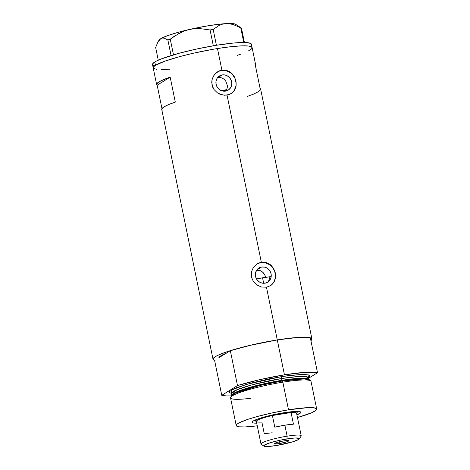 <?xml version="1.0" encoding="UTF-8"?>
<svg xmlns="http://www.w3.org/2000/svg" width="470" height="470" viewBox="0 0 470 470"><rect width="100%" height="100%" fill="white"/><g stroke="black" fill="none" stroke-linecap="round" stroke-linejoin="round"><path stroke-width="0.7" d="M261.637 267.007L256.79 270.015L261.637 267.007L264.739 267.148L266.237 267.677L268.846 269.563L270.608 272.295L271.078 273.851L271.125 277.041L269.974 279.938L267.812 282.094L264.957 283.193A8.325 7.814 -121.8 0 1 255.956 277.829A8.325 7.814 -121.8 0 1 258.911 268.023A8.325 7.814 -121.8 0 1 261.637 267.007A8.325 7.814 -121.8 0 1 270.638 272.371A8.325 7.814 -121.8 0 1 267.683 282.176A8.325 7.814 -121.8 0 1 264.957 283.193L261.849 283.052L258.964 281.706L256.738 279.35L255.51 276.348L255.469 273.158L256.62 270.262L258.782 268.106L261.637 267.007M218.039 77.503L220.23 77.485L222.334 78.126L224.202 79.354L225.718 81.069L227.316 85.393L227.274 87.643L226.663 89.717L227.274 87.643L227.316 85.393L225.718 81.069L224.202 79.354L222.334 78.126L220.23 77.485L218.039 77.503L222.204 74.918L218.039 77.503M225.53 91.104A8.325 7.814 -121.8 0 1 216.523 85.74A8.325 7.814 -121.8 0 1 219.478 75.934A8.325 7.814 -121.8 0 1 222.204 74.918L225.312 75.059L228.197 76.404L230.423 78.76L231.651 81.762L231.692 84.953L230.547 87.849L228.379 90.005L225.53 91.104L222.422 90.963L219.537 89.617L217.31 87.261L216.083 84.259L216.041 81.069L217.187 78.173L219.355 76.017L222.204 74.918A8.325 7.814 -121.8 0 1 231.205 80.282A8.325 7.814 -121.8 0 1 228.25 90.087A8.325 7.814 -121.8 0 1 225.53 91.104M230.899 93.747A12.837 12.044 58.2 0 0 235.118 78.643A12.837 12.044 58.2 0 0 221.305 70.535L224.296 70.042L226.634 70.424L229.912 71.892L231.833 73.414L234.154 76.334L235.981 81.016L236.116 85.898L234.524 90.24L231.369 93.46L227.028 95.11L261.338 262.254L266.067 262.513L270.332 264.692L273.587 268.423L275.414 273.105L275.549 277.987L273.957 282.329L270.802 285.549L266.461 287.199L261.579 287.029L256.978 285.055L253.383 281.548L251.409 276.953L251.421 271.971L253.365 267.418L256.861 263.987L261.338 262.254L227.028 95.11L222.145 94.934L217.545 92.966L213.95 89.459L211.982 84.864L211.993 79.882L213.932 75.323L217.434 71.898L221.911 70.165L217.469 48.545A50.49 6.363 168.4 0 0 153.197 67.88A50.49 6.363 -11.6 0 1 155.453 65.312L153.467 66.957L153.373 68.25L156.763 69.419L153.373 68.25L153.467 66.957L155.453 65.312A50.49 6.363 -11.6 0 1 209.514 49.914A50.49 6.363 -11.6 0 1 252.108 47.576A50.49 6.363 168.4 0 0 217.469 48.545L221.911 70.165L226.634 70.424L230.899 72.603L234.154 76.334L235.981 81.016L236.116 85.898L235.529 88.178L233.12 92.026L231.369 93.46L229.307 94.505L224.607 95.257L219.772 94.165L217.545 92.966L213.95 89.459L212.728 87.25L211.729 82.367L211.993 79.882L213.28 76.393L215.518 73.438L219.59 70.794L221.305 70.535A12.837 12.044 58.2 0 0 217.369 71.939M270.332 285.836A12.837 12.044 58.2 0 0 274.55 270.732A12.837 12.044 58.2 0 0 260.738 262.624L263.723 262.131L266.067 262.513L269.339 263.981L271.261 265.503L273.587 268.423L275.414 273.105L275.549 277.987L273.957 282.329L270.802 285.549L266.461 287.199L277.282 339.922L266.461 287.199L261.579 287.029L256.978 285.055L253.383 281.548L251.409 276.953L251.421 271.971L253.365 267.418L256.861 263.987L259.023 262.883L260.738 262.624A12.837 12.044 58.2 0 0 256.802 264.028M214.984 360.514L213.85 360.126L212.992 359.027L215.26 356.689L219.061 354.75L227.821 351.466L248.56 345.679L277.282 339.922L284.45 374.849L259.734 379.666L237.497 385.582L221.764 395.335L226.417 395.916L231.375 395.869A50.49 6.363 -11.6 0 1 221.764 395.335L214.596 360.408A50.49 6.363 -11.6 0 1 213.01 359.256A50.49 6.363 -11.6 0 1 277.282 339.922A50.49 6.363 168.4 0 0 230.329 350.655L218.873 357.758A44.497 5.605 -11.6 0 1 226.052 353.311L230.329 350.655L237.497 385.582A50.49 6.363 -11.6 0 1 284.45 374.849L277.282 339.922A50.49 6.363 -11.6 0 1 311.921 338.952A50.49 6.363 -11.6 0 1 310.911 340.638M254.981 63.509A50.49 6.363 -11.6 0 1 255.521 64.208A50.49 6.363 -11.6 0 1 255.298 65.06L255.504 64.137L254.981 63.509L260.098 88.454L254.981 63.509M311.921 338.952L260.644 89.153A50.49 6.363 168.4 0 0 260.098 88.454L260.627 89.083L260.515 89.846L258.388 91.721L253.829 93.988L247.079 96.526M162.273 110.156L161.75 109.528L161.862 108.764L163.989 106.89L168.542 104.622L175.298 102.084L170.175 77.139L160.852 80.852L156.739 83.819L156.628 84.582L157.156 85.205L170.175 77.139L157.156 85.205L161.956 108.599L157.156 85.205A50.49 6.363 -11.6 0 1 156.61 84.512A50.49 6.363 -11.6 0 1 170.175 77.139L175.298 102.084A50.49 6.363 168.4 0 0 161.733 109.457L213.01 359.256M214.596 360.408L221.764 395.335L237.497 385.582L230.329 350.655L252.566 344.745L277.282 339.922L298.286 337.395L305.682 337.219L310.329 337.801L317.503 372.728L308.626 378.227L317.503 372.728L315.54 372.346L305.459 372.322L284.45 374.849A50.49 6.363 -11.6 0 1 317.503 372.728L310.329 337.801A50.49 6.363 168.4 0 0 277.282 339.922L294.214 337.719L306.317 337.248L309.941 337.695L311.745 338.582L311.651 339.875L310.893 340.656M226.446 353.152L220.865 355.79L218.861 357.852M217.469 48.545L230.535 46.736L241.198 45.878L248.542 46.037L251.268 46.706L252.126 47.805L251.268 46.706L248.542 46.037L241.198 45.878L230.535 46.736L217.469 48.545M251.08 49.279L248.172 51.077L251.08 49.279M240.593 54.238L237.121 55.425L240.593 54.238M170.064 69.19L161.257 69.636L170.064 69.19M249.852 50.143A50.49 6.363 -11.6 0 0 252.108 47.576L251.427 44.25A50.49 6.363 168.4 0 0 208.833 46.589A50.49 6.363 168.4 0 0 154.771 61.987L155.453 65.312L164.717 61.218L179.751 56.594L193.47 53.204L212.775 49.332L193.47 53.204L179.751 56.594L164.717 61.218L155.453 65.312L154.771 61.987A50.49 6.363 168.4 0 0 152.515 64.555L156.61 84.512M225.635 90.352L226.663 89.717L225.635 90.352A30.808 3.883 168.4 0 0 222.01 90.851L225.635 90.352L225.212 91.145M268.141 281.489L268.863 280.455L268.141 281.489M269.398 279.303L269.739 278.052L269.398 279.303M269.88 276.736L269.739 278.052L269.88 276.736A44.497 5.605 168.4 0 0 262.548 277.811L263.676 283.287L262.548 277.811A44.497 5.605 168.4 0 0 256.444 278.857L270.414 276.666M272.095 284.397L273.593 282.558L275.361 278.093M275.567 275.643L274.568 270.773L271.854 266.566L269.974 264.916L265.521 262.836M263.124 262.489L258.441 263.241M232.662 92.308L234.16 90.469L235.934 86.004M236.134 83.554L235.135 78.684L232.421 74.477L230.541 72.826L226.094 70.747M223.697 70.4L219.014 71.152M258.253 270.156L256.461 270.215L259.992 270.532L258.253 270.156M261.614 271.325L259.992 270.532L263.036 272.483L261.614 271.325M264.205 273.934L263.036 272.483L265.074 275.62L264.205 273.934M265.603 277.441L265.074 275.62L265.603 277.441M158.519 40.966L160.728 38.693L162.397 38.07L164.147 38.135L167.866 39.926L170.263 39.151L173.483 54.843L170.263 39.151L174.599 36.02L184.005 31.102L189.134 29.534L194.333 28.705L199.597 28.558L210.067 29.951L213.174 29.451L216.417 45.279L213.174 29.451L219.114 25.439L222.404 24.199L225.935 23.623L229.566 23.764L233.273 24.581L241.468 28.1L244.424 42.5L241.468 28.1L235.652 24.311A39.363 4.958 168.4 0 0 225.935 23.623A39.363 4.958 168.4 0 0 189.134 29.534A39.363 4.958 168.4 0 0 160.728 38.693A39.363 4.958 168.4 0 0 159.16 40.015L157.885 42.012L155.652 47.499L158.261 60.184L155.652 47.499L157.885 42.012L160.728 38.693L162.397 38.07L164.147 38.135L167.866 39.926L171.08 55.566L167.866 39.926L170.263 39.151L179.164 33.305L184.005 31.102L189.134 29.534L194.333 28.705L199.597 28.558L210.067 29.951L213.321 45.79L210.067 29.951L213.174 29.451L219.114 25.439L222.404 24.199L225.935 23.623L229.566 23.764L233.273 24.581L240.763 27.824L243.771 42.488L240.763 27.824L241.468 28.1L239.588 26.966M158.995 40.344L160.728 38.693L167.954 35.503L179.681 31.901L194.122 28.429L209.085 25.621L222.287 23.899L231.722 23.535L233.76 23.729L235.952 24.575M251.438 44.48L250.581 43.381L245.822 42.541L233.725 43.011L216.787 45.214L197.594 48.821L179.07 53.269L161.104 58.991L156.445 61.047L152.785 63.632L152.691 64.925L154.489 65.812M221.117 90.522A34.228 4.312 -11.6 0 1 226.663 89.717M226.769 89.7L220.724 90.587M296.934 414.898A24.904 3.137 -11.6 0 0 300.577 411.937L300.577 411.937A24.904 3.137 -11.6 0 0 283.768 412.76L267.342 416.162L256.303 419.557L253.177 421.032L252.061 422.189L253.042 422.918L256.702 423.159A24.904 3.137 -11.6 0 1 252.184 421.866A24.904 3.137 -11.6 0 1 283.768 412.76L292.123 411.673L299.09 411.526L300.436 411.855L300.718 412.742L296.617 415.028M316.698 409.035L311.022 381.382A41.072 5.176 168.4 0 0 282.84 382.169A41.072 5.176 -11.6 0 1 310.729 380.929L309.401 379.789A39.997 5.041 168.4 0 0 282.241 381L282.84 382.169L288.515 409.822A41.072 5.176 -11.6 0 1 316.698 409.035A41.072 5.176 -11.6 0 1 297.481 417.554L311.774 412.701L315.858 410.422L316.71 409.217L316.551 408.73L313.796 407.784L307.821 407.649L288.515 409.822L282.84 382.169A41.072 5.176 168.4 0 0 230.547 397.902L236.228 425.55A41.072 5.176 -11.6 0 1 288.515 409.822L272.9 412.748L257.83 416.373L248.278 419.211L239.424 422.7L237.062 424.163L236.216 425.368L236.909 426.255L239.13 426.801L245.105 426.936L257.243 425.814A41.072 5.176 -11.6 0 1 236.228 425.55M231.405 393.402L231.446 390.071L246.486 384.384L281.689 376.558A1.71 0.552 -99.1 0 0 281.524 378.532L281.894 380.312A39.363 4.958 -11.6 0 0 231.769 395.311L237.761 391.34L252.866 386.487L281.894 380.312L282.241 381L259.857 385.476L235.505 393.026L231.393 396.51M308.355 377.439L308.596 377.193L308.531 377.78A39.363 4.958 168.4 0 0 281.524 378.532L252.267 384.771L237.156 389.659L231.416 393.607L231.78 395.387M309.695 380.436L304.542 378.855L282.241 381L281.894 380.312A39.363 4.958 -11.6 0 1 308.878 379.484L305.5 378.291L298.356 378.338L281.894 380.312L281.524 378.532A39.363 4.958 168.4 0 0 231.416 393.607L231.128 393.09L231.446 393.226M231.346 393.39L229.542 392.591L229.618 391.539L232.597 389.436L236.387 387.768L251.004 383.109L270.021 378.673L288.95 375.501L303.315 374.337L309.184 375.066L309.883 375.959L308.032 377.862M218.873 357.758L226.052 353.311L220.865 355.79L218.873 357.758A44.497 5.605 -11.6 0 1 226.052 353.311M308.896 379.56L308.531 377.78L305.3 376.529L298.15 376.546L281.524 378.532A1.71 0.552 80.9 0 1 281.689 376.558L301.916 374.361L308.949 374.96L308.514 377.545M250.716 398.272A41.072 5.176 -11.6 0 1 230.641 397.367A41.072 5.176 -11.6 0 1 282.84 382.169L282.241 381A39.997 5.041 168.4 0 0 231.41 395.799L230.641 397.367M299.267 438.904L301.123 436.137A20.539 2.585 168.4 0 0 287.129 436.178L286.906 438.939A18.142 2.285 -11.6 0 1 299.267 438.904A18.142 2.285 -11.6 0 1 276.26 445.542L292.728 441.806L298.544 439.515L299.29 438.457L295.43 437.981L290.113 438.469L280.008 440.231L270.438 442.67L264.622 444.967L263.876 446.018L264.522 446.341L267.73 446.5L276.26 445.542A18.142 2.285 -11.6 0 1 264.011 446.142A18.142 2.285 -11.6 0 1 286.906 438.939L287.129 436.178A20.539 2.585 -11.6 0 1 301.223 435.784L296.576 413.165A20.539 2.585 168.4 0 0 291.059 412.531L293.445 424.169A20.539 2.585 168.4 0 0 284.879 425.197L287.129 436.178L284.879 425.197A20.539 2.585 168.4 0 0 274.791 427.165L272.4 415.527L291.059 412.531A20.539 2.585 -11.6 0 1 296.482 413.518L297.146 412.531A21.391 2.697 168.4 0 0 295.225 411.456A21.391 2.697 -11.6 0 1 297.246 412.161L297.093 411.42M279.444 443.562A7.273 0.917 -11.6 0 1 274.457 443.704A7.273 0.917 -11.6 0 1 283.716 440.919L288.421 440.596L288.38 441.148L286.048 442.064L278.164 443.751L274.48 443.756L277.112 442.411L283.716 440.919A7.273 0.917 -11.6 0 1 288.709 440.778A7.273 0.917 -11.6 0 1 279.444 443.562L279.098 441.865L279.444 443.562M282.488 413.559A20.539 2.585 -11.6 0 1 291.059 412.531L282.488 413.559L272.4 415.527A20.539 2.585 -11.6 0 1 282.488 413.559L282.535 412.965L282.488 413.559M255.181 420.021L255.333 420.762A21.391 2.697 -11.6 0 1 256.92 419.322A21.391 2.697 168.4 0 0 255.574 421.061L256.573 421.713A20.539 2.585 -11.6 0 1 272.4 415.527A20.539 2.585 168.4 0 0 256.344 421.42L260.985 444.038A20.539 2.585 -11.6 0 1 287.129 436.178A20.539 2.585 168.4 0 0 261.214 444.326L264.011 446.142M272.212 432.77L264.252 433.698L261.866 422.06A20.539 2.585 -11.6 0 1 256.573 421.713M291.059 412.531L293.445 424.169L284.879 425.197L274.791 427.165L272.4 415.527L291.059 412.531M252.108 47.576L255.521 64.208M235.188 393.173L235.505 393.026M304.895 378.867L304.542 378.855"/></g></svg>
